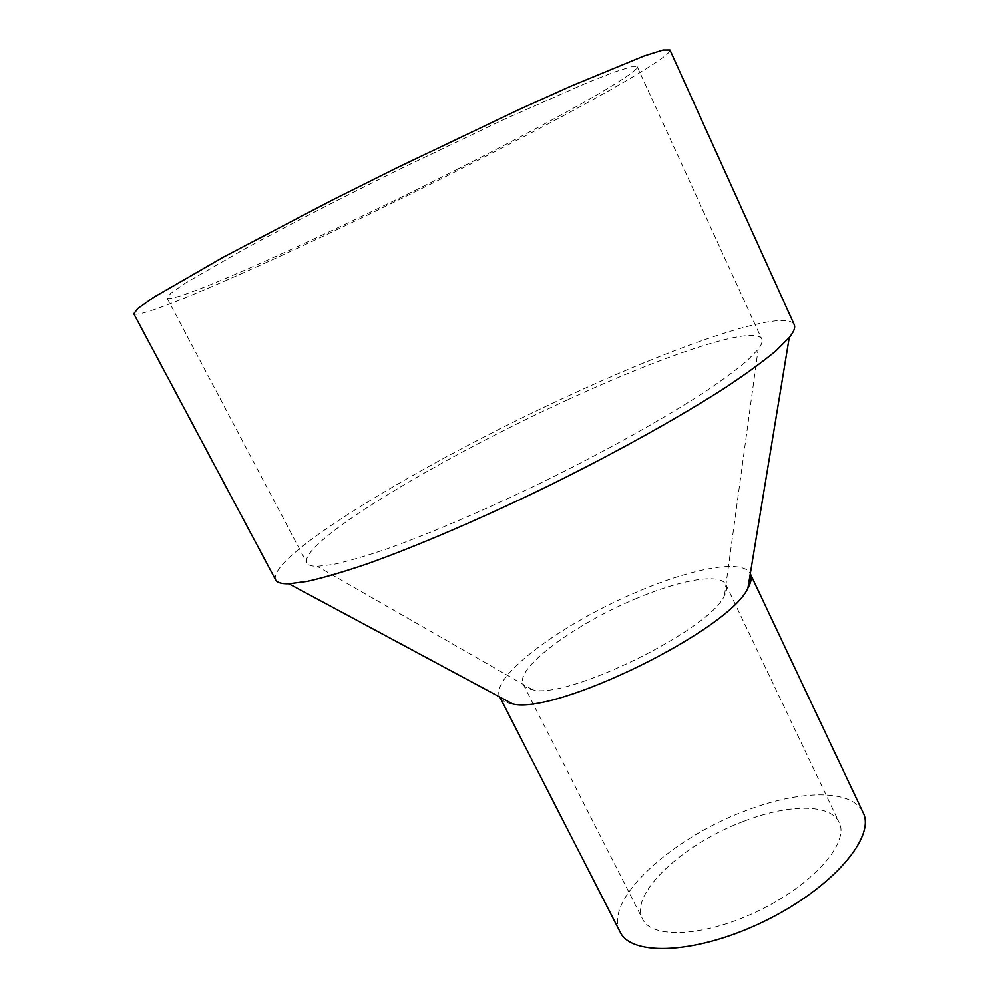 <?xml version="1.0" encoding="UTF-8"?>
<svg xmlns="http://www.w3.org/2000/svg" width="999" height="999" viewBox="0 0 999 999"><rect width="100%" height="100%" fill="white"/><g stroke="black" fill="none" stroke-linecap="round" stroke-linejoin="round"><path stroke-width="0.75" stroke-dasharray="5 3.75" d="M133.804 313.761C141.671 321.403 319.28 240.697 463.124 167.82C572.29 112.787 672.127 57.418 669.954 49.95M275.624 579.832C266.346 556.118 429.595 459.09 572.539 393.981C680.581 344.081 785.614 307.929 794.23 324.65M456.843 169.53C553.434 120.804 639.46 72.927 637.225 66.708L631.031 66.783L614.285 72.078L586.9 82.817L503.621 119.593L396.428 170.779C340.522 198.401 287.812 225.549 246.029 248.189L185.302 283.167L170.891 293.194L167.058 298.064C172.902 305.095 328.846 234.415 456.843 169.53M568.306 399.5C663.885 355.407 754.607 324.55 761.738 339.036C762.811 341.358 761.625 344.792 758.141 349.375L747.027 360.801C736.088 370.042 721.465 380.794 703.146 393.044C663.723 418.593 607.904 449.8 548.251 479.32C488.461 508.566 429.67 533.753 385.377 549.413C364.498 556.431 347.065 561.463 333.067 564.497L317.232 566.333C311.476 566.296 308.017 565.134 306.843 562.862C298.077 542.794 441.133 457.342 568.306 399.5M635.689 598.788C680.182 579.795 720.616 572.627 725.973 584.702C727.272 587.412 726.785 590.958 724.512 595.317C711.475 629.033 567.27 699.987 532.604 689.747C527.759 688.885 524.662 687.112 523.301 684.427C514.223 668.581 574.912 623.913 635.689 598.788M744.255 821.091C788.199 804.07 830.494 803.421 839.135 822.389C849.662 842.244 814.285 883.553 760.177 910.014C706.193 936.737 651.885 939.572 642.582 919.105C628.721 893.868 684.015 843.144 744.255 821.091M620.104 931.967C602.996 900.299 671.54 837.999 745.291 810.863C799.35 789.847 852.159 788.648 863.036 812.437M499.775 697.015C489.023 676.972 564.035 622.165 638.274 591.396C692.844 568.044 743.318 558.778 750.299 573.738M512.549 703.87C505.869 702.896 501.635 700.649 499.837 697.115M167.058 298.064L306.843 562.862M637.225 66.708L761.738 339.036M724.512 595.317L758.141 349.375M532.604 689.747L317.232 566.333M523.301 684.427L642.582 919.105M725.973 584.702L839.135 822.389"/><path stroke-width="1.5" d="M669.954 49.95L663.011 49.987L644.18 55.907L570.679 86.226L518.269 109.902L395.342 168.569L332.417 200L223.114 257.255L154.258 296.99L138.062 308.291L133.804 313.761L275.624 579.832C277.048 582.604 281.481 583.928 288.886 583.778L307.28 581.381C323.326 577.797 343.194 571.977 366.87 563.96C417.045 546.153 483.391 517.694 550.886 484.677C618.231 451.348 681.256 416.146 725.973 387.262C746.777 373.401 763.498 361.201 776.136 350.674L789.26 337.562C793.893 331.78 795.554 327.472 794.23 324.65L669.954 49.95M750.299 573.738L863.036 812.437C875.986 836.712 832.716 887.799 765.446 920.728C698.313 953.933 631.443 957.042 620.104 931.967L499.775 697.015M750.349 573.851C752.047 577.422 751.236 582.155 747.939 588.036C730.157 629.545 556.281 715.109 512.549 703.87L288.886 583.778M747.939 588.036L789.26 337.562"/></g></svg>
